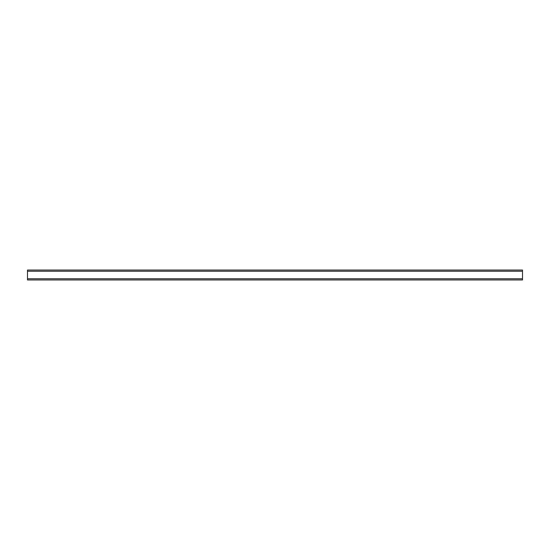 <?xml version="1.0" encoding="UTF-8"?>
<svg xmlns="http://www.w3.org/2000/svg" width="550" height="550" viewBox="0 0 550 550"><rect width="100%" height="100%" fill="white"/><g stroke="black" fill="none" stroke-linecap="round" stroke-linejoin="round"><path stroke-width="0.82" d="M522.5 271.226L522.5 279.95L27.5 279.95L27.5 270.05L522.5 270.05L522.5 271.226L27.5 271.226M522.5 278.774L27.5 278.774"/></g></svg>
